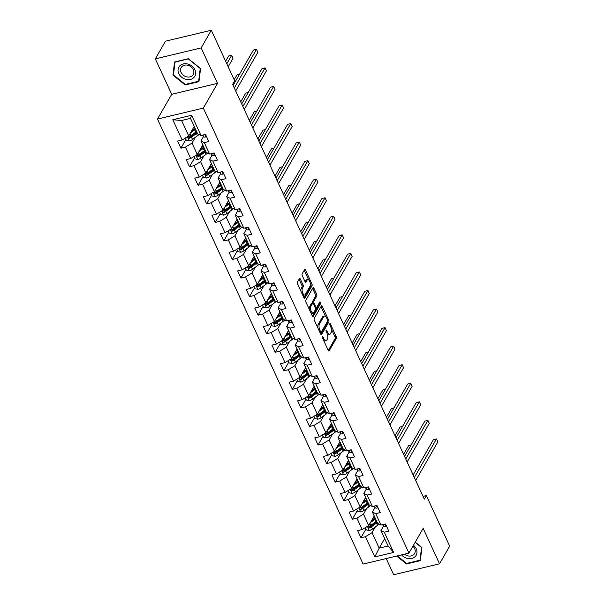 <?xml version="1.0" encoding="UTF-8"?>
<svg xmlns="http://www.w3.org/2000/svg" width="605" height="605" viewBox="0 0 605 605"><rect width="100%" height="100%" fill="white"/><g stroke="black" fill="none" stroke-linecap="round" stroke-linejoin="round"><path stroke-width="0.91" d="M322.389 336.652A0.976 0.424 76.6 0 0 322.488 337.953L328.22 350.355A1.391 0.605 76.6 0 0 328.938 351.013A1.391 0.605 76.6 0 0 329.158 350.824L336.327 338.339A1.391 0.605 76.6 0 0 336.183 336.471L330.459 324.068A0.976 0.424 76.6 0 0 329.952 323.615A0.976 0.424 76.6 0 0 329.801 323.743A0.976 0.424 76.6 0 0 329.899 325.044L330.64 326.647A4.447 1.936 76.6 0 1 331.094 332.606L330.496 333.642A4.447 1.936 76.6 0 1 329.801 334.232A4.447 1.936 76.6 0 1 327.494 332.13L326.753 330.527A0.976 0.424 76.6 0 0 326.246 330.065A0.976 0.424 76.6 0 0 326.095 330.194A0.976 0.424 76.6 0 0 326.193 331.495L326.934 333.105A4.447 1.936 76.6 0 1 327.388 339.057L326.791 340.101A4.447 1.936 76.6 0 1 326.095 340.683A4.447 1.936 76.6 0 1 323.788 338.588L323.047 336.977A0.976 0.424 76.6 0 0 322.541 336.524A0.976 0.424 76.6 0 0 322.389 336.652M300.367 279.102A1.391 0.605 76.6 0 0 299.641 278.444A1.391 0.605 76.6 0 0 299.43 278.625L297.418 282.134A1.391 0.605 76.6 0 0 297.554 283.995L303.922 297.766A1.391 0.605 76.6 0 0 304.64 298.424A1.391 0.605 76.6 0 0 304.859 298.242L312.029 285.749A1.391 0.605 76.6 0 0 311.885 283.889L305.525 270.117A1.391 0.605 76.6 0 0 304.807 269.459A1.391 0.605 76.6 0 0 304.587 269.641L302.16 273.876A1.391 0.605 76.6 0 0 302.296 275.736L305.018 281.627A1.391 0.605 76.6 0 0 305.744 282.285A1.391 0.605 76.6 0 0 305.956 282.104L307.166 280.002A3.713 1.618 76.6 0 1 307.741 279.51A3.713 1.618 76.6 0 1 309.957 281.983A3.713 1.618 76.6 0 1 310.047 286.248L305.328 294.476A3.713 1.618 76.6 0 1 304.746 294.96A3.713 1.618 76.6 0 1 302.538 292.495A3.713 1.618 76.6 0 1 302.44 288.23L303.226 286.861A1.391 0.605 76.6 0 0 303.09 284.993L300.367 279.102L299.127 279.397A1.391 0.605 76.6 0 0 299.059 279.268M217.535 83.361L201.162 47.924L211.311 30.25L165.468 41.193L155.319 58.874L171.699 94.312L157.489 119.056L203.333 108.114L217.535 83.361L171.699 94.312M386.202 558.544L393.689 574.75L439.533 563.807L423.16 528.369L408.95 553.114L203.333 108.114M439.533 563.807L449.681 546.126L426.328 495.586L423.024 496.372M211.311 30.25L234.664 80.79L232.63 84.329L424.294 499.125L426.328 495.586M314.192 318.434A1.391 0.605 76.6 0 0 314.328 320.295L320.695 334.073A1.391 0.605 76.6 0 0 321.414 334.724A1.391 0.605 76.6 0 0 321.633 334.542L328.802 322.049A1.391 0.605 76.6 0 0 328.666 320.189L322.299 306.417A1.391 0.605 76.6 0 0 321.58 305.759A1.391 0.605 76.6 0 0 321.361 305.941L314.192 318.434M312.309 315.916L305.941 302.145A1.391 0.605 76.6 0 1 305.805 300.284L312.974 287.791A1.391 0.605 76.6 0 1 313.193 287.609A1.391 0.605 76.6 0 1 313.912 288.267L316.634 294.159A1.391 0.605 76.6 0 1 316.778 296.019L313.866 301.086A1.391 0.605 76.6 0 0 314.01 302.946L315.818 306.856A1.391 0.605 76.6 0 0 316.536 307.514A1.391 0.605 76.6 0 0 316.755 307.332L319.78 302.061A0.976 0.424 76.6 0 1 319.932 301.933A0.976 0.424 76.6 0 1 320.514 302.576A0.976 0.424 76.6 0 1 320.537 303.695L313.246 316.392A1.391 0.605 76.6 0 1 313.027 316.574A1.391 0.605 76.6 0 1 312.309 315.916M157.489 119.056L363.113 564.057L408.95 553.114M185.924 139.483L180.925 148.187L185.448 147.106L190.719 158.525L186.204 159.607L189.494 166.738L194.016 165.657L199.295 177.076L194.772 178.157L198.069 185.289L202.592 184.207L207.863 195.627L203.348 196.708L206.638 203.84L211.16 202.766L216.439 214.178L211.916 215.259L215.214 222.39L219.736 221.317L225.007 232.728L220.492 233.81L223.782 240.949L228.304 239.867L233.583 251.279L229.061 252.361L232.358 259.5L236.88 258.418L242.151 269.83L237.636 270.911L240.926 278.05L245.448 276.969L250.727 288.388L246.205 289.462L249.502 296.601L254.024 295.52L259.295 306.939L254.773 308.013L258.07 315.152L262.593 314.071L267.871 325.49L263.349 326.571L266.646 333.703L271.169 332.621L276.44 344.041L271.917 345.122L275.214 352.254L279.737 351.172L285.015 362.592L280.493 363.673L283.79 370.804L288.313 369.731L293.584 381.142L289.061 382.224L292.359 389.355L296.881 388.281L302.16 399.693L297.637 400.775L300.935 407.914L305.457 406.832L310.728 418.244L306.206 419.325L309.503 426.464L314.025 425.383L319.304 436.795L314.781 437.876L318.079 445.015L322.601 443.934L327.872 455.353L323.35 456.427L326.647 463.566L331.169 462.485L336.448 473.904L331.926 474.978L335.223 482.117L339.745 481.036L345.016 492.455L340.494 493.536L343.791 500.668L348.314 499.586L353.592 511.006L349.07 512.087L352.367 519.219L356.889 518.137L362.161 529.557L357.638 530.638L360.935 537.769L365.458 536.695L374.805 556.91L393.636 552.41L388.1 546.012L380.961 530.547L383.532 526.063M180.925 148.187L177.628 141.048L182.15 139.974L172.811 119.752L191.641 115.26L200.981 135.475L205.503 134.393L208.801 141.532L204.278 142.614L209.557 154.025L214.079 152.944L217.376 160.083L212.854 161.164L218.125 172.576L222.648 171.502L225.945 178.634L221.422 179.715L226.701 191.127L231.223 190.053L234.521 197.185L229.998 198.266L235.269 209.685L239.792 208.604L243.089 215.735L238.567 216.817L243.845 228.236L248.368 227.155L251.665 234.286L247.143 235.368L252.414 246.787L256.936 245.706L260.233 252.845L255.711 253.918L260.989 265.338L265.512 264.256L268.809 271.395L264.287 272.469L269.558 283.889L274.08 282.807L277.377 289.946L272.855 291.028L278.134 302.44L282.656 301.358L285.953 308.497L281.431 309.579L286.702 320.99L291.224 319.909L294.522 327.048L289.999 328.129L295.278 339.541L299.8 338.467L303.097 345.599L298.575 346.68L303.846 358.092L308.368 357.018L311.666 364.149L307.143 365.231L312.422 376.65L316.944 375.569L320.242 382.7L315.719 383.782L320.99 395.201L325.513 394.12L328.81 401.251L324.288 402.333L329.566 413.752L334.089 412.67L337.386 419.81L332.863 420.883L338.135 432.303L342.657 431.221L345.954 438.36L341.432 439.434L346.71 450.854L351.233 449.772L354.53 456.911L350.008 457.993L355.279 469.404L359.801 468.323L363.098 475.462L358.576 476.543L363.855 487.955L368.377 486.874L371.667 494.013L367.152 495.094L372.423 506.506L376.945 505.432L380.243 512.564L375.72 513.645L380.999 525.057L385.521 523.983L388.811 531.114L384.296 532.196L393.636 552.41M202.788 144.95L197.298 154.509L192.027 143.098L195.317 137.365M203.522 136.48L200.943 140.965L206.222 152.384L209.557 154.025M192.027 143.098L185.448 147.106M197.298 154.509L190.719 158.525M204.278 142.614L200.943 140.965M211.364 163.501L205.874 173.06L200.595 161.648L203.885 155.924M212.09 155.031L209.519 159.516L214.79 170.935L218.125 172.576M200.595 161.648L194.016 165.657M205.874 173.06L199.295 177.076M212.854 161.164L209.519 159.516M219.933 182.06L214.442 191.619L209.171 180.199L212.461 174.474M220.666 173.582L218.087 178.067L223.366 189.486L226.701 191.127M209.171 180.199L202.592 184.207M214.442 191.619L207.863 195.627M221.422 179.715L218.087 178.067M228.509 200.61L223.018 210.169L217.739 198.75L221.029 193.025M229.234 192.133L226.663 196.617L231.934 208.037L235.269 209.685M217.739 198.75L211.16 202.766M223.018 210.169L216.439 214.178M229.998 198.266L226.663 196.617M237.077 219.161L231.586 228.72L226.315 217.301L229.605 211.576M237.81 210.684L235.232 215.176L240.51 226.588L243.845 228.236M226.315 217.301L219.736 221.317M231.586 228.72L225.007 232.728M238.567 216.817L235.232 215.176M245.653 237.712L240.162 247.271L234.884 235.852L238.173 230.127M246.379 229.242L243.807 233.727L249.078 245.138L252.414 246.787M234.884 235.852L228.304 239.867M240.162 247.271L233.583 251.279M247.143 235.368L243.807 233.727M254.221 256.263L248.731 265.822L243.46 254.402L246.749 248.678M254.955 247.793L252.376 252.277L257.654 263.689L260.989 265.338M243.46 254.402L236.88 258.418M248.731 265.822L242.151 269.83M255.711 253.918L252.376 252.277M262.797 274.814L257.306 284.373L252.028 272.961L255.318 267.228M263.523 266.344L260.952 270.828L266.223 282.248L269.558 283.889M252.028 272.961L245.448 276.969M257.306 284.373L250.727 288.388M264.287 272.469L260.952 270.828M271.365 293.365L265.875 302.923L260.604 291.512L263.893 285.779M272.099 284.894L269.52 289.379L274.799 300.798L278.134 302.44M260.604 291.512L254.024 295.52M265.875 302.923L259.295 306.939M272.855 291.028L269.52 289.379M279.941 311.915L274.451 321.474L269.172 310.062L272.462 304.33M280.667 303.445L278.096 307.93L283.367 319.349L286.702 320.99M269.172 310.062L262.593 314.071M274.451 321.474L267.871 325.49M281.431 309.579L278.096 307.93M288.509 330.466L283.019 340.025L277.748 328.613L281.038 322.888M289.243 321.996L286.664 326.481L291.943 337.9L295.278 339.541M277.748 328.613L271.169 332.621M283.019 340.025L276.44 344.041M289.999 328.129L286.664 326.481M297.085 349.024L291.595 358.584L286.316 347.164L289.606 341.439M297.811 340.547L295.24 345.031L300.511 356.451L303.846 358.092M286.316 347.164L279.737 351.172M291.595 358.584L285.015 362.592M298.575 346.68L295.24 345.031M305.654 367.575L300.163 377.134L294.892 365.715L298.182 359.99M306.387 359.098L303.808 363.582L309.087 375.002L312.422 376.65M294.892 365.715L288.313 369.731M300.163 377.134L293.584 381.142M307.143 365.231L303.808 363.582M314.229 386.126L308.739 395.685L303.46 384.266L306.75 378.541M314.955 377.649L312.384 382.141L317.655 393.552L320.99 395.201M303.46 384.266L296.881 388.281M308.739 395.685L302.16 399.693M315.719 383.782L312.384 382.141M322.798 404.677L317.307 414.236L312.036 402.817L315.326 397.092M323.531 396.207L320.952 400.692L326.231 412.103L329.566 413.752M312.036 402.817L305.457 406.832M317.307 414.236L310.728 418.244M324.288 402.333L320.952 400.692M331.374 423.228L325.883 432.787L320.605 421.367L323.894 415.643M332.1 414.758L329.528 419.242L334.799 430.654L338.135 432.303M320.605 421.367L314.025 425.383M325.883 432.787L319.304 436.795M332.863 420.883L329.528 419.242M339.942 441.779L334.452 451.338L329.18 439.926L332.47 434.193M340.675 433.309L338.097 437.793L343.375 449.212L346.71 450.854M329.18 439.926L322.601 443.934M334.452 451.338L327.872 455.353M341.432 439.434L338.097 437.793M348.518 460.329L343.027 469.888L337.749 458.477L341.038 452.744M349.244 451.859L346.673 456.344L351.944 467.763L355.279 469.404M337.749 458.477L331.169 462.485M343.027 469.888L336.448 473.904M350.008 457.993L346.673 456.344M357.086 478.88L351.596 488.439L346.325 477.027L349.614 471.295M357.82 470.41L355.241 474.895L360.519 486.314L363.855 487.955M346.325 477.027L339.745 481.036M351.596 488.439L345.016 492.455M358.576 476.543L355.241 474.895M365.662 497.431L360.172 506.99L354.893 495.578L358.183 489.853M366.388 488.961L363.817 493.446L369.088 504.865L372.423 506.506M354.893 495.578L348.314 499.586M360.172 506.99L353.592 511.006M367.152 495.094L363.817 493.446M374.23 515.989L368.74 525.548L363.469 514.129L366.759 508.404M374.964 507.512L372.385 511.996L377.664 523.416L380.999 525.057M363.469 514.129L356.889 518.137M368.74 525.548L362.161 529.557M375.72 513.645L372.385 511.996M384.674 538.579L379.184 548.138L372.037 532.68L375.327 526.955M372.037 532.68L365.458 536.695M388.1 546.012L379.184 548.138L374.805 556.91M384.296 532.196L380.961 530.547M201.162 47.924L155.319 58.874M200.981 135.475L197.654 133.834L190.507 118.368L181.583 120.501L188.73 135.959L194.22 126.4M191.641 115.26L190.507 118.368M181.583 120.501L172.811 119.752M188.73 135.959L182.15 139.974M365.934 529.072L360.935 537.769M357.358 510.514L352.367 519.219M348.79 491.963L343.791 500.668M340.222 473.412L335.223 482.117M331.646 454.862L326.647 463.566M323.078 436.311L318.079 445.015M314.502 417.76L309.503 426.464M305.933 399.209L300.935 407.914M297.357 380.658L292.359 389.355M288.789 362.108L283.79 370.804M280.213 343.549L275.214 352.254M271.645 324.998L266.646 333.703M263.069 306.448L258.07 315.152M254.501 287.897L249.502 296.601M245.925 269.346L240.926 278.05M237.357 250.795L232.358 259.5M228.781 232.244L223.782 240.949M220.212 213.694L215.214 222.39M211.637 195.143L206.638 203.84M203.068 176.584L198.069 185.289M194.492 158.034L189.494 166.738M396.661 556.048L406.492 563.966L420.301 560.669L421.897 547.548L415.227 542.178M174.55 62.005L172.954 75.126L185.16 84.957L198.962 81.66L200.565 68.531L188.359 58.708L174.55 62.005M406.84 563.368L406.492 563.966M185.501 84.352L185.16 84.957M173.567 74.067L172.954 75.126M323.69 340.554A4.447 1.936 76.6 0 0 324.855 340.986L326.095 340.683M327.29 333.998A4.447 1.936 76.6 0 0 328.56 334.527L329.801 334.232M328.281 350.484L335.087 338.634A1.391 0.605 76.6 0 0 334.951 336.773L331.374 329.037M325.588 316.513L321.058 306.712A1.391 0.605 76.6 0 0 320.99 306.584M320.763 334.202L327.562 322.344A1.391 0.605 76.6 0 0 327.63 321.134M320.658 331.812A0.976 0.424 76.6 0 0 321.164 332.274A0.976 0.424 76.6 0 0 321.315 332.145L327.607 321.179A0.976 0.424 76.6 0 0 327.509 319.879L326.73 318.185A4.447 1.936 76.6 0 0 324.424 316.082A4.447 1.936 76.6 0 0 323.728 316.672L319.425 324.167A4.447 1.936 76.6 0 0 319.879 330.126L320.658 331.812L319.75 332.032M324.424 316.082L323.183 316.377A4.447 1.936 76.6 0 0 322.488 316.967L323.728 316.672M317.905 328.031A4.447 1.936 76.6 0 1 318.185 324.462L322.488 316.967M314.01 302.946L312.777 303.256A1.391 0.605 76.6 0 1 312.626 301.381L315.538 296.314A1.391 0.605 76.6 0 0 315.394 294.454L312.672 288.562A1.391 0.605 76.6 0 0 312.603 288.434M309.359 309.541A3.713 1.618 76.6 0 1 309.609 306.637L310.849 306.342A3.713 1.618 76.6 0 0 310.94 310.607A3.713 1.618 76.6 0 0 313.156 313.08A3.713 1.618 76.6 0 0 313.738 312.588L315.402 309.692A1.391 0.605 76.6 0 0 315.258 307.832A1.391 0.605 76.6 0 0 315.296 307.809L316.536 307.514M312.377 316.052L319.296 303.99A0.976 0.424 76.6 0 0 319.289 302.916M310.985 313.057A3.713 1.618 76.6 0 0 311.915 313.375L313.156 313.08M309.609 306.637L311.273 303.74A1.391 0.605 76.6 0 1 311.492 303.559L312.732 303.264A1.391 0.605 76.6 0 1 313.45 303.922L315.258 307.832M312.732 303.264A1.391 0.605 76.6 0 0 312.513 303.445L310.849 306.342M300.935 291.308A3.713 1.618 76.6 0 1 301.207 288.524L301.993 287.156A1.391 0.605 76.6 0 0 301.85 285.295L299.127 279.397M302.636 294.983A3.713 1.618 76.6 0 0 303.506 295.263L304.746 294.96M307.741 279.51L306.508 279.812A3.713 1.618 76.6 0 0 305.926 280.296L307.166 280.002M305.086 281.764L305.926 280.296M308.618 279.79L304.285 270.412A1.391 0.605 76.6 0 0 304.217 270.276M303.982 297.902L310.788 286.044A1.391 0.605 76.6 0 0 310.652 284.184L310.32 283.465M365.284 527.658L366.327 529.919L369.352 530.517A3.751 1.414 -24.8 0 0 372.521 529.027L377.505 525.344A10.822 4.084 -24.8 0 0 379.025 524.089M373.088 519.665A5.165 1.951 155.2 0 1 372.188 519.544M370.441 522.591L374.752 519.4A10.822 4.084 -24.8 0 0 375.531 518.795M371.402 520.913L373.693 519.219A8.984 3.396 -24.8 0 0 375.153 517.986M376.575 521.056A10.822 4.084 155.2 0 1 375.796 521.661L370.82 525.344A3.751 1.414 155.2 0 1 368.626 526.516C367.825 527.341 368.044 527.81 369.292 527.946A3.751 1.414 -24.8 0 0 371.478 526.766L376.454 523.083A10.822 4.084 -24.8 0 0 377.233 522.486M376.862 521.676A8.984 3.396 155.2 0 1 375.402 522.902L370.419 526.584A1.913 0.718 155.2 0 1 369.874 526.925L369.292 527.946M411.12 445L408.617 445.598L403.603 454.332M374.782 517.184L373.474 517.305M368.626 526.516L368.188 526.872M386.482 526.063L385.952 526.547A3.751 1.414 155.2 0 1 383.759 526.342L382.458 524.709M414.327 477.549L436.492 438.943L437.861 441.915L415.703 480.521M383.638 524.429A3.751 1.414 -24.8 0 0 384.031 524.422L384.364 524.255M413.132 474.97L433.392 439.684L436.492 438.943M401.576 554.876A9.196 7.517 -150.1 0 0 407.241 558.362A9.196 7.517 -150.1 0 0 416.376 554.861A9.196 7.517 -150.1 0 0 413.465 545.256M404.526 554.172A6.965 5.687 -150.1 0 0 407.838 555.851A6.965 5.687 -150.1 0 0 414.584 553.522A6.965 5.687 -150.1 0 0 412.897 546.239M420.452 559.443L419.999 560.222L406.628 563.421L397.281 555.897M415.136 542.345L421.549 547.51L419.999 560.222M178.785 73.613A9.196 7.517 -150.1 0 0 190.409 79.421A9.196 7.517 -150.1 0 0 194.893 69.764A9.196 7.517 -150.1 0 0 183.27 63.956A9.196 7.517 -150.1 0 0 178.785 73.613M181.114 72.502A6.965 5.687 -150.1 0 0 187.142 76.971A6.965 5.687 -150.1 0 0 193.252 74.513A6.965 5.687 -150.1 0 0 193.305 69.59A6.965 5.687 -150.1 0 0 187.278 65.113A6.965 5.687 -150.1 0 0 181.175 67.578A6.965 5.687 -150.1 0 0 181.114 72.502M188.389 58.972L200.217 68.494L198.667 81.214L185.289 84.405L173.461 74.884L175.011 62.164L188.488 58.806M199.113 80.435L198.667 81.214M356.708 509.108L357.752 511.369L360.784 511.966A3.751 1.414 -24.8 0 0 363.953 510.476L368.929 506.793A10.822 4.084 -24.8 0 0 370.457 505.538M364.52 501.114A5.165 1.951 155.2 0 1 363.62 500.985M361.866 504.041L366.184 500.849A10.822 4.084 -24.8 0 0 366.955 500.244M362.826 502.362L365.125 500.668A8.984 3.396 -24.8 0 0 366.585 499.435M367.999 502.505A10.822 4.084 155.2 0 1 367.227 503.11L362.244 506.793A3.751 1.414 155.2 0 1 360.058 507.966C359.257 508.782 359.476 509.259 360.716 509.395A3.751 1.414 -24.8 0 0 362.909 508.215L367.885 504.532A10.822 4.084 -24.8 0 0 368.657 503.935M368.286 503.126A8.984 3.396 155.2 0 1 366.827 504.351L361.851 508.034A1.913 0.718 155.2 0 1 361.298 508.374L360.716 509.395M402.544 426.449L400.041 427.047L395.027 435.781M366.214 498.633L364.906 498.747M360.058 507.966L359.612 508.321M348.14 490.549L349.183 492.81L352.208 493.408A3.751 1.414 -24.8 0 0 355.377 491.925L360.361 488.243A10.822 4.084 -24.8 0 0 361.881 486.987M355.944 482.563A5.165 1.951 155.2 0 1 355.044 482.435M353.297 485.49L357.608 482.298A10.822 4.084 -24.8 0 0 358.387 481.693M354.258 483.811L356.549 482.117A8.984 3.396 -24.8 0 0 358.009 480.884M359.43 483.955A10.822 4.084 155.2 0 1 358.652 484.56L353.675 488.235A3.751 1.414 155.2 0 1 351.482 489.415C350.681 490.231 350.9 490.708 352.148 490.844A3.751 1.414 -24.8 0 0 354.333 489.664L359.31 485.981A10.822 4.084 -24.8 0 0 360.088 485.376M359.718 484.575A8.984 3.396 155.2 0 1 358.258 485.8L353.275 489.483A1.913 0.718 155.2 0 1 352.73 489.823L352.148 490.844M393.976 407.899L391.473 408.496L386.459 417.231M357.638 480.083L356.33 480.196M351.482 489.415L351.044 489.77M377.906 507.512L377.384 507.996A3.751 1.414 155.2 0 1 375.183 507.792L373.89 506.158M405.758 458.998L427.916 420.392L429.293 423.364L407.127 461.97M375.062 505.878A3.751 1.414 -24.8 0 0 375.463 505.871L375.788 505.704M404.564 456.42L424.823 421.133L427.916 420.392M369.337 488.961L368.808 489.445A3.751 1.414 155.2 0 1 366.615 489.241L365.314 487.607M397.183 440.448L419.348 401.841L420.717 404.813L398.559 443.42M366.494 487.327A3.751 1.414 -24.8 0 0 366.887 487.32L367.22 487.154M395.988 437.869L416.248 402.575L419.348 401.841M339.564 471.998L340.607 474.26L343.64 474.857A3.751 1.414 -24.8 0 0 346.809 473.375L351.785 469.692A10.822 4.084 -24.8 0 0 353.312 468.436M347.376 464.012A5.165 1.951 155.2 0 1 346.476 463.884M344.721 466.931L349.04 463.748A10.822 4.084 -24.8 0 0 349.811 463.143M345.682 465.26L347.981 463.559A8.984 3.396 -24.8 0 0 349.44 462.333M350.855 465.404A10.822 4.084 155.2 0 1 350.083 466.001L345.1 469.684A3.751 1.414 155.2 0 1 342.914 470.864C342.112 471.681 342.332 472.157 343.572 472.293A3.751 1.414 -24.8 0 0 345.765 471.113L350.741 467.431A10.822 4.084 -24.8 0 0 351.513 466.826M351.142 466.016A8.984 3.396 155.2 0 1 349.682 467.249L344.706 470.932A1.913 0.718 155.2 0 1 344.154 471.272L343.572 472.293M385.4 389.348L382.897 389.945L377.883 398.68M349.07 461.532L347.762 461.645M342.914 470.864L342.468 471.219M330.995 453.447L332.039 455.709L335.064 456.306A3.751 1.414 -24.8 0 0 338.233 454.824L343.216 451.141A10.822 4.084 -24.8 0 0 344.737 449.878M338.8 445.461A5.165 1.951 155.2 0 1 337.9 445.333M336.153 448.381L340.464 445.197A10.822 4.084 -24.8 0 0 341.243 444.592M337.114 446.709L339.405 445.008A8.984 3.396 -24.8 0 0 340.865 443.783M342.286 446.845A10.822 4.084 155.2 0 1 341.507 447.45L336.531 451.133A3.751 1.414 155.2 0 1 334.338 452.313C333.536 453.13 333.756 453.606 335.004 453.742A3.751 1.414 -24.8 0 0 337.189 452.563L342.165 448.88A10.822 4.084 -24.8 0 0 342.944 448.275M342.574 447.466A8.984 3.396 155.2 0 1 341.114 448.698L336.13 452.381A1.913 0.718 155.2 0 1 335.586 452.721L335.004 453.742M376.832 370.797L374.329 371.394L369.315 380.129M340.494 442.981L339.186 443.094M334.338 452.313L333.899 452.669M322.42 434.897L323.463 437.158L326.496 437.755A3.751 1.414 -24.8 0 0 329.664 436.273L334.641 432.59A10.822 4.084 -24.8 0 0 336.168 431.327M330.232 426.903A5.165 1.951 155.2 0 1 329.332 426.782M327.577 429.83L331.895 426.638A10.822 4.084 -24.8 0 0 332.667 426.041M328.538 428.158L330.837 426.457A8.984 3.396 -24.8 0 0 332.296 425.232M333.71 428.295A10.822 4.084 155.2 0 1 332.939 428.9L327.955 432.583A3.751 1.414 155.2 0 1 325.77 433.762C324.968 434.579 325.188 435.055 326.428 435.184A3.751 1.414 -24.8 0 0 328.621 434.012L333.597 430.329A10.822 4.084 -24.8 0 0 334.368 429.724M333.998 428.915A8.984 3.396 155.2 0 1 332.538 430.147L327.562 433.83A1.913 0.718 155.2 0 1 327.01 434.171L326.428 435.184M368.256 352.239L365.753 352.836L360.739 361.578M331.926 424.43L330.617 424.544M325.77 433.762L325.324 434.118M360.762 470.41L360.24 470.894A3.751 1.414 155.2 0 1 358.039 470.69L356.746 469.056M388.614 421.897L410.772 383.29L412.149 386.262L389.983 424.869M357.918 468.777A3.751 1.414 -24.8 0 0 358.319 468.769L358.644 468.603M387.419 419.318L407.679 384.024L410.772 383.29M352.193 451.859L351.664 452.343A3.751 1.414 155.2 0 1 349.471 452.139L348.17 450.506M380.038 403.346L402.204 364.732L403.573 367.711L381.415 406.318M349.35 450.226A3.751 1.414 -24.8 0 0 349.743 450.218L350.076 450.052M378.843 400.767L399.103 365.473L402.204 364.732M343.617 433.309L343.096 433.793A3.751 1.414 155.2 0 1 340.895 433.588L339.602 431.955M371.47 384.788L393.628 346.181L395.005 349.153L372.839 387.767M340.774 431.675A3.751 1.414 -24.8 0 0 341.175 431.667L341.5 431.501M370.275 382.209L390.535 346.922L393.628 346.181M335.049 414.758L334.52 415.242A3.751 1.414 155.2 0 1 332.327 415.038L331.026 413.404M362.894 366.237L385.06 327.63L386.429 330.602L364.27 369.216M332.205 413.117A3.751 1.414 -24.8 0 0 332.599 413.117L332.931 412.943M361.699 363.658L381.959 328.371L385.06 327.63M326.473 396.199L325.951 396.691A3.751 1.414 155.2 0 1 323.751 396.487L322.457 394.846M354.326 347.686L376.484 309.079L377.86 312.051L355.695 350.658M323.63 394.566A3.751 1.414 -24.8 0 0 324.03 394.566L324.356 394.392M353.131 345.107L373.391 309.82L376.484 309.079M317.905 377.649L317.375 378.14A3.751 1.414 155.2 0 1 315.182 377.928L313.882 376.295M345.75 329.135L367.916 290.529L369.284 293.501L347.126 332.107M315.061 376.015A3.751 1.414 -24.8 0 0 315.455 376.015L315.787 375.841M344.563 326.556L364.815 291.27L367.916 290.529M309.329 359.098L308.807 359.582A3.751 1.414 155.2 0 1 306.606 359.378L305.313 357.744M337.182 310.584L359.34 271.978L360.716 274.95L338.55 313.556M306.485 357.464A3.751 1.414 -24.8 0 0 306.886 357.457L307.211 357.29M335.987 308.005L356.247 272.719L359.34 271.978M300.761 340.547L300.231 341.031A3.751 1.414 155.2 0 1 298.038 340.827L296.737 339.193M328.606 292.034L350.771 253.427L352.14 256.399L329.982 295.006M297.917 338.913A3.751 1.414 -24.8 0 0 298.31 338.906L298.643 338.74M327.418 289.455L347.671 254.168L350.771 253.427M292.185 321.996L291.663 322.48A3.751 1.414 155.2 0 1 289.462 322.276L288.169 320.642M320.037 273.483L342.196 234.876L343.572 237.848L321.406 276.455M289.341 320.363A3.751 1.414 -24.8 0 0 289.742 320.355L290.067 320.189M318.843 270.904L339.102 235.61L342.196 234.876M283.616 303.445L283.087 303.929A3.751 1.414 155.2 0 1 280.894 303.725L279.593 302.092M311.462 254.932L333.627 216.325L334.996 219.297L312.838 257.904M280.773 301.812A3.751 1.414 -24.8 0 0 281.166 301.804L281.499 301.638M310.274 252.353L330.527 217.059L333.627 216.325M275.041 284.894L274.519 285.378A3.751 1.414 155.2 0 1 272.318 285.174L271.025 283.541M302.893 236.381L325.051 197.767L326.428 200.747L304.262 239.353M272.197 283.261A3.751 1.414 -24.8 0 0 272.598 283.253L272.923 283.087M301.698 233.795L321.958 198.508L325.051 197.767M266.472 266.344L265.943 266.828A3.751 1.414 155.2 0 1 263.75 266.623L262.449 264.99M294.317 217.823L316.483 179.216L317.852 182.188L295.694 220.802M263.629 264.71A3.751 1.414 -24.8 0 0 264.022 264.703L264.355 264.536M293.13 215.244L313.382 179.957L316.483 179.216M257.896 247.793L257.375 248.277A3.751 1.414 155.2 0 1 255.174 248.073L253.881 246.439M285.749 199.272L307.907 160.665L309.284 163.637L287.118 202.244M255.053 246.152A3.751 1.414 -24.8 0 0 255.454 246.152L255.779 245.978M284.554 196.693L304.814 161.406L307.907 160.665M249.328 229.234L248.799 229.726A3.751 1.414 155.2 0 1 246.606 229.522L245.305 227.881M277.173 180.721L299.339 142.114L300.708 145.087L278.55 183.693M246.485 227.601A3.751 1.414 -24.8 0 0 246.878 227.601L247.211 227.427M275.986 178.142L296.238 142.856L299.339 142.114M240.752 210.684L240.23 211.175A3.751 1.414 155.2 0 1 238.03 210.963L236.737 209.33M268.605 162.17L290.763 123.564L292.139 126.536L269.974 165.142M237.909 209.05A3.751 1.414 -24.8 0 0 238.309 209.05L238.635 208.876M267.41 159.591L287.67 124.305L290.763 123.564M232.184 192.133L231.654 192.617A3.751 1.414 155.2 0 1 229.461 192.413L228.161 190.779M260.029 143.619L282.195 105.013L283.563 107.985L261.405 146.591M229.34 190.499A3.751 1.414 -24.8 0 0 229.734 190.492L230.066 190.325M258.842 141.041L279.094 105.754L282.195 105.013M223.608 173.582L223.086 174.066A3.751 1.414 155.2 0 1 220.885 173.862L219.592 172.228M251.461 125.069L273.619 86.462L274.995 89.434L252.829 128.041M220.764 171.949A3.751 1.414 -24.8 0 0 221.165 171.941L221.49 171.775M250.266 122.49L270.526 87.203L273.619 86.462M313.851 416.346L314.895 418.607L317.92 419.205A3.751 1.414 -24.8 0 0 321.089 417.715L326.072 414.039A10.822 4.084 -24.8 0 0 327.592 412.776M321.656 408.352A5.165 1.951 155.2 0 1 320.756 408.231M319.009 411.279L323.32 408.088A10.822 4.084 -24.8 0 0 324.099 407.483M319.969 409.608L322.261 407.906A8.984 3.396 -24.8 0 0 323.72 406.681M325.142 409.744A10.822 4.084 155.2 0 1 324.363 410.349L319.387 414.032A3.751 1.414 155.2 0 1 317.194 415.211C316.392 416.028 316.612 416.505 317.859 416.633A3.751 1.414 -24.8 0 0 320.045 415.461L325.021 411.778A10.822 4.084 -24.8 0 0 325.8 411.173M325.429 410.364A8.984 3.396 155.2 0 1 323.97 411.597L318.986 415.272A1.913 0.718 155.2 0 1 318.442 415.62L317.859 416.633M359.688 333.688L357.184 334.285L352.171 343.02M323.35 405.879L322.041 405.993M317.194 415.211L316.755 415.567M305.275 397.795L306.319 400.056L309.352 400.654A3.751 1.414 -24.8 0 0 312.52 399.164L317.496 395.481A10.822 4.084 -24.8 0 0 319.024 394.226M313.087 389.802A5.165 1.951 155.2 0 1 312.188 389.68M310.433 392.728L314.751 389.537A10.822 4.084 -24.8 0 0 315.523 388.932M311.393 391.049L313.692 389.355A8.984 3.396 -24.8 0 0 315.152 388.123M316.566 391.193A10.822 4.084 155.2 0 1 315.795 391.798L310.811 395.481A3.751 1.414 155.2 0 1 308.626 396.661C307.824 397.477 308.043 397.954 309.284 398.082A3.751 1.414 -24.8 0 0 311.477 396.91L316.453 393.227A10.822 4.084 -24.8 0 0 317.224 392.622M316.854 391.813A8.984 3.396 155.2 0 1 315.394 393.046L310.418 396.721A1.913 0.718 155.2 0 1 309.866 397.069L309.284 398.082M351.112 315.137L348.609 315.734L343.595 324.469M314.781 387.329L313.473 387.442M308.626 396.661L308.179 397.016M296.707 379.244L297.751 381.505L300.776 382.103A3.751 1.414 -24.8 0 0 303.944 380.613L308.928 376.93A10.822 4.084 -24.8 0 0 310.448 375.675M304.512 371.251A5.165 1.951 155.2 0 1 303.612 371.13M301.865 374.177L306.175 370.986A10.822 4.084 -24.8 0 0 306.954 370.381M302.825 372.498L305.117 370.804A8.984 3.396 -24.8 0 0 306.576 369.572M307.998 372.642A10.822 4.084 155.2 0 1 307.219 373.247L302.243 376.93A3.751 1.414 155.2 0 1 300.05 378.102C299.248 378.927 299.467 379.403 300.715 379.532A3.751 1.414 -24.8 0 0 302.901 378.352L307.877 374.676A10.822 4.084 -24.8 0 0 308.656 374.071M308.285 373.262A8.984 3.396 155.2 0 1 306.826 374.487L301.842 378.17A1.913 0.718 155.2 0 1 301.298 378.518L300.715 379.532M342.543 296.586L340.04 297.184L335.026 305.918M306.206 368.77L304.897 368.891M300.05 378.102L299.611 378.458M288.131 360.693L289.175 362.955L292.207 363.552A3.751 1.414 -24.8 0 0 295.376 362.062L300.352 358.379A10.822 4.084 -24.8 0 0 301.88 357.124M295.943 352.7A5.165 1.951 155.2 0 1 295.043 352.579M293.289 355.627L297.607 352.435A10.822 4.084 -24.8 0 0 298.378 351.83M294.249 353.948L296.548 352.254A8.984 3.396 -24.8 0 0 298.008 351.021M299.422 354.091A10.822 4.084 155.2 0 1 298.651 354.696L293.667 358.379A3.751 1.414 155.2 0 1 291.481 359.551C290.68 360.376 290.899 360.845 292.139 360.981A3.751 1.414 -24.8 0 0 294.332 359.801L299.309 356.118A10.822 4.084 -24.8 0 0 300.08 355.521M299.709 354.712A8.984 3.396 155.2 0 1 298.25 355.937L293.274 359.62A1.913 0.718 155.2 0 1 292.722 359.96L292.139 360.981M333.968 278.035L331.464 278.633L326.45 287.367M297.637 350.219L296.329 350.333M291.481 359.551L291.035 359.907M279.563 342.143L280.607 344.404L283.632 344.994A3.751 1.414 -24.8 0 0 286.8 343.511L291.784 339.829A10.822 4.084 -24.8 0 0 293.304 338.573M287.367 334.149A5.165 1.951 155.2 0 1 286.467 334.02M284.721 337.076L289.031 333.884A10.822 4.084 -24.8 0 0 289.81 333.279M285.681 335.397L287.972 333.703A8.984 3.396 -24.8 0 0 289.432 332.47M290.854 335.541A10.822 4.084 155.2 0 1 290.075 336.146L285.099 339.821A3.751 1.414 155.2 0 1 282.906 341.001C282.104 341.817 282.323 342.294 283.571 342.43A3.751 1.414 -24.8 0 0 285.757 341.25L290.74 337.567A10.822 4.084 -24.8 0 0 291.512 336.97M291.141 336.161A8.984 3.396 155.2 0 1 289.682 337.386L284.698 341.069A1.913 0.718 155.2 0 1 284.153 341.409L283.571 342.43M325.399 259.484L322.896 260.082L317.882 268.817M289.061 331.669L287.753 331.782M282.906 341.001L282.467 341.356M270.987 323.584L272.031 325.845L275.063 326.443A3.751 1.414 -24.8 0 0 278.232 324.961L283.208 321.278A10.822 4.084 -24.8 0 0 284.736 320.022M278.799 315.598A5.165 1.951 155.2 0 1 277.899 315.47M276.145 318.525L280.463 315.334A10.822 4.084 -24.8 0 0 281.234 314.729M277.105 316.846L279.404 315.152A8.984 3.396 -24.8 0 0 280.864 313.919M282.278 316.99A10.822 4.084 155.2 0 1 281.507 317.595L276.523 321.27A3.751 1.414 155.2 0 1 274.337 322.45C273.536 323.267 273.755 323.743 274.995 323.879A3.751 1.414 -24.8 0 0 277.188 322.699L282.164 319.016A10.822 4.084 -24.8 0 0 282.936 318.411M282.565 317.61A8.984 3.396 155.2 0 1 281.106 318.835L276.13 322.518A1.913 0.718 155.2 0 1 275.577 322.858L274.995 323.879M316.823 240.934L314.32 241.531L309.306 250.266M280.493 313.118L279.185 313.231M274.337 322.45L273.891 322.805M262.419 305.033L263.462 307.295L266.487 307.892A3.751 1.414 -24.8 0 0 269.656 306.41L274.64 302.727A10.822 4.084 -24.8 0 0 276.16 301.471M270.223 297.047A5.165 1.951 155.2 0 1 269.323 296.919M267.576 299.967L271.887 296.783A10.822 4.084 -24.8 0 0 272.666 296.178M268.537 298.295L270.828 296.594A8.984 3.396 -24.8 0 0 272.288 295.369M273.71 298.439A10.822 4.084 155.2 0 1 272.931 299.036L267.954 302.719A3.751 1.414 155.2 0 1 265.761 303.899C264.96 304.716 265.179 305.192 266.427 305.328A3.751 1.414 -24.8 0 0 268.612 304.149L273.596 300.466A10.822 4.084 -24.8 0 0 274.368 299.861M273.997 299.051A8.984 3.396 155.2 0 1 272.537 300.284L267.554 303.967A1.913 0.718 155.2 0 1 267.009 304.307L266.427 305.328M308.255 222.383L305.752 222.98L300.738 231.715M271.917 294.567L270.609 294.68M265.761 303.899L265.323 304.255M253.843 286.483L254.887 288.744L257.919 289.341A3.751 1.414 -24.8 0 0 261.088 287.859L266.064 284.176A10.822 4.084 -24.8 0 0 267.591 282.913M261.655 278.497A5.165 1.951 155.2 0 1 260.755 278.368M259 281.416L263.319 278.232A10.822 4.084 -24.8 0 0 264.09 277.627M259.961 279.744L262.26 278.043A8.984 3.396 -24.8 0 0 263.72 276.818M265.134 279.881A10.822 4.084 155.2 0 1 264.362 280.486L259.379 284.168A3.751 1.414 155.2 0 1 257.193 285.348C256.391 286.165 256.611 286.641 257.851 286.778A3.751 1.414 -24.8 0 0 260.044 285.598L265.02 281.915A10.822 4.084 -24.8 0 0 265.792 281.31M265.421 280.501A8.984 3.396 155.2 0 1 263.962 281.733L258.985 285.416A1.913 0.718 155.2 0 1 258.433 285.757L257.851 286.778M299.679 203.832L297.176 204.429L292.162 213.164M263.349 276.016L262.041 276.13M257.193 285.348L256.747 285.704M245.275 267.932L246.318 270.193L249.343 270.79A3.751 1.414 -24.8 0 0 252.512 269.308L257.496 265.625A10.822 4.084 -24.8 0 0 259.016 264.362M253.079 259.938A5.165 1.951 155.2 0 1 252.179 259.817M250.432 262.865L254.743 259.674A10.822 4.084 -24.8 0 0 255.522 259.076M251.393 261.194L253.684 259.492A8.984 3.396 -24.8 0 0 255.144 258.267M256.565 261.33A10.822 4.084 155.2 0 1 255.786 261.935L250.81 265.618A3.751 1.414 155.2 0 1 248.617 266.797C247.816 267.614 248.035 268.091 249.283 268.219A3.751 1.414 -24.8 0 0 251.468 267.047L256.452 263.364A10.822 4.084 -24.8 0 0 257.223 262.759M256.853 261.95A8.984 3.396 155.2 0 1 255.393 263.183L250.41 266.865A1.913 0.718 155.2 0 1 249.865 267.206L249.283 268.219M291.111 185.274L288.608 185.871L283.594 194.613M254.773 257.465L253.465 257.579M248.617 266.797L248.179 267.153M236.699 249.381L237.742 251.642L240.775 252.24A3.751 1.414 -24.8 0 0 243.944 250.75L248.92 247.074A10.822 4.084 -24.8 0 0 250.447 245.811M244.511 241.387A5.165 1.951 155.2 0 1 243.611 241.266M241.856 244.314L246.174 241.123A10.822 4.084 -24.8 0 0 246.946 240.518M242.817 242.643L245.116 240.941A8.984 3.396 -24.8 0 0 246.575 239.716M247.989 242.779A10.822 4.084 155.2 0 1 247.218 243.384L242.234 247.067A3.751 1.414 155.2 0 1 240.049 248.247C239.247 249.063 239.467 249.54 240.707 249.668A3.751 1.414 -24.8 0 0 242.9 248.496L247.876 244.813A10.822 4.084 -24.8 0 0 248.647 244.208M248.277 243.399A8.984 3.396 155.2 0 1 246.817 244.632L241.841 248.307A1.913 0.718 155.2 0 1 241.289 248.655L240.707 249.668M282.535 166.723L280.032 167.32L275.018 176.055M246.205 238.915L244.896 239.028M240.049 248.247L239.603 248.602M228.13 230.83L229.174 233.091L232.199 233.689A3.751 1.414 -24.8 0 0 235.368 232.199L240.351 228.516A10.822 4.084 -24.8 0 0 241.871 227.261M235.935 222.837A5.165 1.951 155.2 0 1 235.035 222.716M233.288 225.763L237.599 222.572A10.822 4.084 -24.8 0 0 238.378 221.967M234.248 224.084L236.54 222.39A8.984 3.396 -24.8 0 0 237.999 221.158M239.421 224.228A10.822 4.084 155.2 0 1 238.642 224.833L233.666 228.516A3.751 1.414 155.2 0 1 231.473 229.688C230.671 230.513 230.891 230.989 232.138 231.118A3.751 1.414 -24.8 0 0 234.324 229.945L239.308 226.262A10.822 4.084 -24.8 0 0 240.079 225.657M239.709 224.848A8.984 3.396 155.2 0 1 238.249 226.081L233.265 229.756A1.913 0.718 155.2 0 1 232.721 230.104L232.138 231.118M273.967 148.172L271.463 148.769L266.45 157.504M237.629 220.364L236.321 220.477M231.473 229.688L231.034 230.051M219.554 212.279L220.598 214.541L223.631 215.138A3.751 1.414 -24.8 0 0 226.799 213.648L231.775 209.965A10.822 4.084 -24.8 0 0 233.303 208.71M227.367 204.286A5.165 1.951 155.2 0 1 226.467 204.165M224.712 207.213L229.03 204.021A10.822 4.084 -24.8 0 0 229.802 203.416M225.673 205.534L227.972 203.84A8.984 3.396 -24.8 0 0 229.431 202.607M230.845 205.677A10.822 4.084 155.2 0 1 230.074 206.282L225.09 209.965A3.751 1.414 155.2 0 1 222.905 211.137C222.103 211.962 222.322 212.438 223.563 212.567A3.751 1.414 -24.8 0 0 225.756 211.387L230.732 207.712A10.822 4.084 -24.8 0 0 231.511 207.107M231.133 206.297A8.984 3.396 155.2 0 1 229.673 207.523L224.697 211.205A1.913 0.718 155.2 0 1 224.145 211.553L223.563 212.567M265.391 129.621L262.888 130.219L257.874 138.953M229.061 201.805L227.752 201.926M222.905 211.137L222.459 211.493M210.986 193.729L212.03 195.99L215.055 196.587A3.751 1.414 -24.8 0 0 218.224 195.097L223.207 191.414A10.822 4.084 -24.8 0 0 224.727 190.159M218.791 185.735A5.165 1.951 155.2 0 1 217.891 185.614M216.144 188.662L220.454 185.47A10.822 4.084 -24.8 0 0 221.233 184.865M217.104 186.983L219.396 185.289A8.984 3.396 -24.8 0 0 220.855 184.056M222.277 187.126A10.822 4.084 155.2 0 1 221.498 187.732L216.522 191.414A3.751 1.414 155.2 0 1 214.329 192.587C213.527 193.411 213.746 193.88 214.994 194.016A3.751 1.414 -24.8 0 0 217.18 192.836L222.164 189.153A10.822 4.084 -24.8 0 0 222.935 188.556M222.564 187.747A8.984 3.396 155.2 0 1 221.105 188.972L216.121 192.655A1.913 0.718 155.2 0 1 215.577 192.995L214.994 194.016M256.822 111.07L254.319 111.668L249.305 120.403M220.485 183.254L219.176 183.368M214.329 192.587L213.89 192.942M202.41 175.178L203.454 177.439L206.487 178.029A3.751 1.414 -24.8 0 0 209.655 176.547L214.631 172.864A10.822 4.084 -24.8 0 0 216.159 171.608M210.222 167.184A5.165 1.951 155.2 0 1 209.322 167.056M207.568 170.111L211.886 166.919A10.822 4.084 -24.8 0 0 212.657 166.314M208.528 168.432L210.827 166.738A8.984 3.396 -24.8 0 0 212.287 165.505M213.701 168.576A10.822 4.084 155.2 0 1 212.93 169.181L207.946 172.856A3.751 1.414 155.2 0 1 205.76 174.036C204.959 174.853 205.178 175.329 206.418 175.465A3.751 1.414 -24.8 0 0 208.612 174.285L213.588 170.602A10.822 4.084 -24.8 0 0 214.367 170.005M213.988 169.196A8.984 3.396 155.2 0 1 212.529 170.421L207.553 174.104A1.913 0.718 155.2 0 1 207.001 174.444L206.418 175.465M248.247 92.52L245.743 93.117L240.73 101.852M211.916 164.704L210.608 164.817M205.76 174.036L205.314 174.391M193.842 156.619L194.886 158.881L197.911 159.478A3.751 1.414 -24.8 0 0 201.079 157.996L206.063 154.313A10.822 4.084 -24.8 0 0 207.583 153.057M201.646 148.633A5.165 1.951 155.2 0 1 200.747 148.505M199 151.56L203.31 148.369A10.822 4.084 -24.8 0 0 204.089 147.764M199.96 149.881L202.251 148.187A8.984 3.396 -24.8 0 0 203.711 146.954M205.133 150.025A10.822 4.084 155.2 0 1 204.354 150.63L199.378 154.305A3.751 1.414 155.2 0 1 197.185 155.485C196.383 156.302 196.602 156.778 197.85 156.914A3.751 1.414 -24.8 0 0 200.036 155.735L205.019 152.052A10.822 4.084 -24.8 0 0 205.791 151.447M205.42 150.637A8.984 3.396 155.2 0 1 203.961 151.87L198.977 155.553A1.913 0.718 155.2 0 1 198.432 155.893L197.85 156.914M239.678 73.969L237.175 74.566L234.188 79.762M203.34 146.153L202.032 146.266M197.185 155.485L196.746 155.84M215.04 155.031L214.51 155.515A3.751 1.414 155.2 0 1 212.317 155.311L211.016 153.678M242.885 106.518L265.05 67.911L266.419 70.883L244.261 109.49M212.196 153.398A3.751 1.414 -24.8 0 0 212.589 153.39L212.922 153.224M241.698 103.939L261.95 68.645L265.05 67.911M185.266 138.069L186.31 140.33L189.342 140.927A3.751 1.414 -24.8 0 0 192.511 139.445L197.487 135.762A10.822 4.084 -24.8 0 0 199.015 134.507M193.078 130.083A5.165 1.951 155.2 0 1 192.178 129.954M190.424 133.002L194.742 129.818A10.822 4.084 -24.8 0 0 195.513 129.213M191.384 131.33L193.683 129.629A8.984 3.396 -24.8 0 0 195.143 128.404M196.557 131.474A10.822 4.084 155.2 0 1 195.786 132.071L190.802 135.754A3.751 1.414 155.2 0 1 188.616 136.934C187.815 137.751 188.034 138.227 189.274 138.364A3.751 1.414 -24.8 0 0 191.467 137.184L196.444 133.501A10.822 4.084 -24.8 0 0 197.222 132.896M196.844 132.087A8.984 3.396 155.2 0 1 195.385 133.319L190.409 137.002A1.913 0.718 155.2 0 1 189.857 137.343L189.274 138.364M228.183 66.769L233.069 58.246L231.7 55.274L228.599 56.015L225.612 61.211M194.772 127.602L193.464 127.715M188.616 136.934L188.17 137.29M231.7 55.274L226.807 63.79M206.464 136.48L205.942 136.964A3.751 1.414 155.2 0 1 203.741 136.76L202.448 135.127M234.316 87.967L256.475 49.36L257.851 52.333L235.685 90.939M203.62 134.847A3.751 1.414 -24.8 0 0 204.021 134.839L204.346 134.673M233.122 85.388L253.382 50.094L256.475 49.36M322.881 338.8L323.788 338.588M326.004 330.701L326.753 330.527M326.587 332.349L327.494 332.13M329.71 324.25L330.459 324.068M334.951 336.773L336.183 336.471M335.087 338.634L336.327 338.339M328.666 350.945L329.158 350.824M322.299 337.159L323.047 336.977M321.058 306.712L322.299 306.417M327.676 320.423L328.666 320.189M327.562 322.344L328.802 322.049M321.142 334.663L321.633 334.542M318.185 324.462L319.425 324.167M318.971 330.338L319.879 330.126M312.672 288.562L313.912 288.267M315.394 294.454L316.634 294.159M315.538 296.314L316.778 296.019M312.626 301.381L313.866 301.086M314.91 307.075L315.818 306.856M319.296 303.99L320.537 303.695M312.755 316.513L313.246 316.392M311.273 303.74L312.513 303.445M301.85 285.295L303.09 284.993M301.993 287.156L303.226 286.861M301.207 288.524L302.44 288.23M305.464 282.217L305.956 282.104M304.285 270.412L305.525 270.117M310.652 284.184L311.885 283.889M310.788 286.044L312.029 285.749M304.368 298.356L304.859 298.242M367.371 526.38L369.277 530.502M376.454 523.083L377.505 525.344M373.466 519.385L372.937 518.243M374.752 519.4L375.796 521.661M371.478 526.766L372.521 529.027M369.942 523.454L370.82 525.344M386.005 526.509L384.901 524.127M383.759 526.342L382.95 524.595M358.803 507.829L360.709 511.951M367.885 504.532L368.929 506.793M364.891 500.834L364.361 499.692M366.184 500.849L367.227 503.11M362.909 508.215L363.953 510.476M361.374 504.903L362.244 506.793M350.227 489.279L352.133 493.393M359.31 485.981L360.361 488.243M356.322 482.283L355.793 481.141M357.608 482.298L358.652 484.56M354.333 489.664L355.377 491.925M352.798 486.344L353.675 488.235M377.429 507.95L376.333 505.576M375.183 507.792L374.374 506.045M368.861 489.4L367.757 487.025M366.615 489.241L365.806 487.494M341.659 470.728L343.564 474.842M350.741 467.431L351.785 469.692M347.746 463.733L347.217 462.583M349.04 463.748L350.083 466.001M345.765 471.113L346.809 473.375M344.23 467.794L345.1 469.684M333.083 452.177L334.988 456.291M342.165 448.88L343.216 451.141M339.178 445.182L338.649 444.032M340.464 445.197L341.507 447.45M337.189 452.563L338.233 454.824M335.654 449.243L336.531 451.133M324.514 433.619L326.42 437.74M333.597 430.329L334.641 432.59M330.602 426.631L330.073 425.481M331.895 426.638L332.939 428.9M328.621 434.012L329.664 436.273M327.086 430.692L327.955 432.583M360.285 470.849L359.188 468.474M358.039 470.69L357.23 468.935M351.717 452.298L350.613 449.923M349.471 452.139L348.661 450.385M343.141 433.747L342.044 431.373M340.895 433.588L340.086 431.834M334.573 415.196L333.468 412.814M332.327 415.038L331.517 413.283M325.997 396.646L324.9 394.263M323.751 396.487L322.941 394.732M317.428 378.095L316.324 375.713M315.182 377.928L314.373 376.181M308.852 359.544L307.756 357.162M306.606 359.378L305.797 357.631M300.284 340.986L299.18 338.611M298.038 340.827L297.229 339.08M291.708 322.435L290.612 320.06M289.462 322.276L288.653 320.529M283.14 303.884L282.036 301.509M280.894 303.725L280.085 301.971M274.564 285.333L273.468 282.959M272.318 285.174L271.509 283.42M265.996 266.782L264.892 264.4M263.75 266.623L262.941 264.869M257.42 248.232L256.323 245.849M255.174 248.073L254.365 246.318M248.852 229.681L247.748 227.298M246.606 229.522L245.796 227.767M240.276 211.13L239.179 208.748M238.03 210.963L237.22 209.217M231.707 192.579L230.603 190.197M229.461 192.413L228.652 190.666M223.132 174.021L222.035 171.646M220.885 173.862L220.076 172.115M315.939 415.068L317.844 419.189M325.021 411.778L326.072 414.039M322.034 408.08L321.505 406.931M323.32 408.088L324.363 410.349M320.045 415.461L321.089 417.715M318.51 412.141L319.387 414.032M307.37 396.517L309.276 400.639M316.453 393.227L317.496 395.481M313.458 389.529L312.929 388.38M314.751 389.537L315.795 391.798M311.477 396.91L312.52 399.164M309.941 393.59L310.811 395.481M298.794 377.966L300.7 382.088M307.877 374.676L308.928 376.93M304.89 370.971L304.36 369.829M306.175 370.986L307.219 373.247M302.901 378.352L303.944 380.613M301.366 375.039L302.243 376.93M290.226 359.415L292.132 363.537M299.309 356.118L300.352 358.379M296.314 352.42L295.784 351.278M297.607 352.435L298.651 354.696M294.332 359.801L295.376 362.062M292.797 356.489L293.667 358.379M281.65 340.865L283.556 344.986M290.74 337.567L291.784 339.829M287.746 333.869L287.216 332.727M289.031 333.884L290.075 336.146M285.757 341.25L286.8 343.511M284.221 337.938L285.099 339.821M273.082 322.314L274.988 326.428M282.164 319.016L283.208 321.278M279.17 315.318L278.64 314.176M280.463 315.334L281.507 317.595M277.188 322.699L278.232 324.961M275.653 319.38L276.523 321.27M264.506 303.763L266.412 307.877M273.596 300.466L274.64 302.727M270.601 296.768L270.072 295.618M271.887 296.783L272.931 299.036M268.612 304.149L269.656 306.41M267.077 300.829L267.954 302.719M255.938 285.212L257.843 289.326M265.02 281.915L266.064 284.176M262.026 278.217L261.496 277.067M263.319 278.232L264.362 280.486M260.044 285.598L261.088 287.859M258.509 282.278L259.379 284.168M247.362 266.654L249.268 270.775M256.452 263.364L257.496 265.625M253.457 259.666L252.928 258.516M254.743 259.674L255.786 261.935M251.468 267.047L252.512 269.308M249.933 263.727L250.81 265.618M238.793 248.103L240.699 252.224M247.876 244.813L248.92 247.074M244.881 241.115L244.352 239.966M246.174 241.123L247.218 243.384M242.9 248.496L243.944 250.75M241.365 245.176L242.234 247.067M230.218 229.552L232.123 233.674M239.308 226.262L240.351 228.516M236.313 222.564L235.784 221.415M237.599 222.572L238.642 224.833M234.324 229.945L235.368 232.199M232.789 226.625L233.666 228.516M221.649 211.001L223.555 215.123M230.732 207.712L231.775 209.965M227.737 204.006L227.208 202.864M229.03 204.021L230.074 206.282M225.756 211.387L226.799 213.648M224.221 208.075L225.09 209.965M213.073 192.45L214.979 196.572M222.164 189.153L223.207 191.414M219.169 185.455L218.639 184.313M220.454 185.47L221.498 187.732M217.18 192.836L218.224 195.097M215.645 189.524L216.522 191.414M204.505 173.9L206.411 178.021M213.588 170.602L214.631 172.864M210.593 166.904L210.064 165.762M211.886 166.919L212.93 169.181M208.612 174.285L209.655 176.547M207.076 170.973L207.946 172.856M195.929 155.349L197.835 159.463M205.019 152.052L206.063 154.313M202.025 148.354L201.495 147.204M203.31 148.369L204.354 150.63M200.036 155.735L201.079 157.996M198.501 152.415L199.378 154.305M214.563 155.47L213.459 153.095M212.317 155.311L211.508 153.564M187.361 136.798L189.267 140.912M196.444 133.501L197.487 135.762M193.449 129.803L192.919 128.653M194.742 129.818L195.786 132.071M191.467 137.184L192.511 139.445M189.932 133.864L190.802 135.754M205.987 136.919L204.891 134.544M203.741 136.76L202.932 135.006M319.992 332.553L321.164 332.274"/></g></svg>
